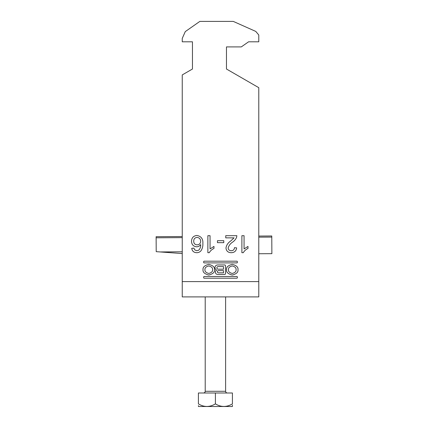 <?xml version="1.0" encoding="UTF-8"?>
<svg xmlns="http://www.w3.org/2000/svg" width="428" height="428" viewBox="0 0 428 428"><rect width="100%" height="100%" fill="white"/><g stroke="black" fill="none" stroke-linecap="round" stroke-linejoin="round"><path stroke-width="0.64" d="M203.027 269.699C202.701 272.213 204.616 273.99 208.768 275.022C212.919 273.99 214.835 272.213 214.508 269.699C214.835 267.179 212.919 265.408 208.768 264.376C204.616 265.408 202.701 267.179 203.027 269.699M212.577 269.699C212.791 267.917 211.523 266.665 208.768 265.938C206.012 266.665 204.739 267.917 204.959 269.699C204.739 271.475 206.012 272.727 208.768 273.455C211.523 272.727 212.791 271.475 212.577 269.699M236.074 269.699C236.288 271.475 235.02 272.727 232.26 273.455C229.504 272.727 228.236 271.475 228.45 269.699C228.236 267.917 229.504 266.665 232.26 265.938C235.02 266.665 236.288 267.917 236.074 269.699M226.524 269.699C226.198 267.179 228.108 265.408 232.26 264.376C236.417 265.408 238.326 267.179 238 269.699C238.326 272.213 236.417 273.99 232.26 275.022C228.108 273.99 226.198 272.213 226.524 269.699M204.183 276.499A0.519 0.519 0 0 0 203.664 277.018L203.664 277.681A0.519 0.519 0 0 0 204.183 278.2L236.845 278.2A0.519 0.519 0 0 0 237.363 277.681L237.363 277.018A0.519 0.519 0 0 0 236.845 276.499L204.183 276.499M234.068 237.866L225.749 237.866L225.749 235.684L236.866 235.684L236.641 237.198C235.817 239.188 234.512 240.804 232.72 242.045C230.414 243.527 228.889 245.501 228.145 247.973C228.375 249.759 229.408 250.674 231.248 250.728C233.244 250.664 234.319 249.647 234.469 247.673L236.647 247.892C236.219 251.038 234.4 252.638 231.2 252.691C228.06 252.616 226.316 251.049 225.968 247.994C226.487 245.051 228.06 242.73 230.681 241.018L234.068 237.866M207.869 252.691L207.869 235.684L210.052 235.684L210.052 248.936L213.973 246.426L213.973 248.438C211.956 249.374 210.389 250.792 209.271 252.691L207.869 252.691M182.248 74.911L192.456 69.02L192.456 41.81L182.248 41.81L182.248 38.408L185.281 31.602L199.849 21.4L233.271 21.4L255.767 31.415L258.779 35.005L258.779 41.81L248.577 41.81L241.29 46.909L226.466 46.909L226.466 69.02L258.779 87.676L258.779 296.909L182.248 296.909L182.248 74.911M196.645 252.691C193.831 252.568 192.193 251.113 191.733 248.331L193.916 248.112L194.703 249.856L196.789 250.728L198.646 250.225C200.186 248.689 200.866 246.801 200.673 244.559C199.683 246.014 198.303 246.763 196.543 246.801C193.328 246.41 191.653 244.57 191.514 241.285C191.68 237.775 193.472 235.833 196.891 235.464C201.219 236.24 203.204 238.963 202.856 243.644C203.016 246.25 202.396 248.62 201 250.76C199.849 252.071 198.399 252.713 196.645 252.691M217.461 240.697L223.785 240.697L223.785 242.66L217.461 242.66L217.461 240.697M241.884 252.691L241.884 235.684L244.062 235.684L244.062 248.936L247.989 246.426L247.989 248.438C245.972 249.374 244.404 250.792 243.286 252.691L241.884 252.691M236.845 262.894L204.183 262.894A0.519 0.519 0 0 1 203.664 262.375L203.664 261.711A0.519 0.519 0 0 1 204.183 261.192L236.845 261.192A0.519 0.519 0 0 1 237.363 261.711L237.363 262.375A0.519 0.519 0 0 1 236.845 262.894M216.638 270.111A2.29 2.29 0 0 0 217.67 274.439L224.7 274.439A0.824 0.824 0 0 0 225.524 273.615L225.524 265.777A0.824 0.824 0 0 0 224.7 264.953L217.643 264.953A2.68 2.68 0 0 0 216.638 270.111M192.456 41.81L192.456 69.02M226.466 69.02L226.466 46.909M197.142 244.843C199.33 244.677 200.507 243.505 200.673 241.328C200.55 238.979 199.341 237.679 197.057 237.428C194.847 237.674 193.724 238.936 193.697 241.215C193.761 243.479 194.911 244.688 197.142 244.843M223.507 272.823L218.51 272.823A1.107 1.107 0 0 1 217.403 271.721A1.107 1.107 0 0 1 218.51 270.614L223.507 270.614L223.507 272.823M218.162 266.585A1.3 1.3 0 0 0 216.862 267.885A1.3 1.3 0 0 0 218.162 269.185L223.507 269.185L223.507 266.585L218.162 266.585M232.42 406.509L198.405 406.509M232.42 403.877C232.42 407.306 232.42 407.306 232.42 403.877L232.42 392.995L198.405 392.995L198.405 403.877C204.028 407.306 209.693 407.306 215.412 403.877C221.03 407.306 226.701 407.306 232.42 403.877M232.42 406.151L232.42 405.086M198.405 405.584L198.405 405.99M198.405 403.877C198.405 407.306 198.405 407.306 198.405 403.877M215.412 403.877L215.412 392.995M258.779 253.745L271.876 253.665L271.769 235.978L258.779 236.058M182.077 253.542L156.215 251.659L156.129 237.791L182.248 237.631M258.779 237.16L271.775 237.08M160.163 251.948L182.066 251.808M182.248 243.462L182.248 264.081M182.248 236.534L156.124 236.695L156.129 237.791M258.779 281.603L182.248 281.603M205.21 296.909L205.21 391.294L225.615 391.294C225.716 392.326 226.284 392.893 227.316 392.995M205.21 391.294C205.108 392.326 204.541 392.893 203.509 392.995M225.615 296.909L225.615 391.294"/></g></svg>
